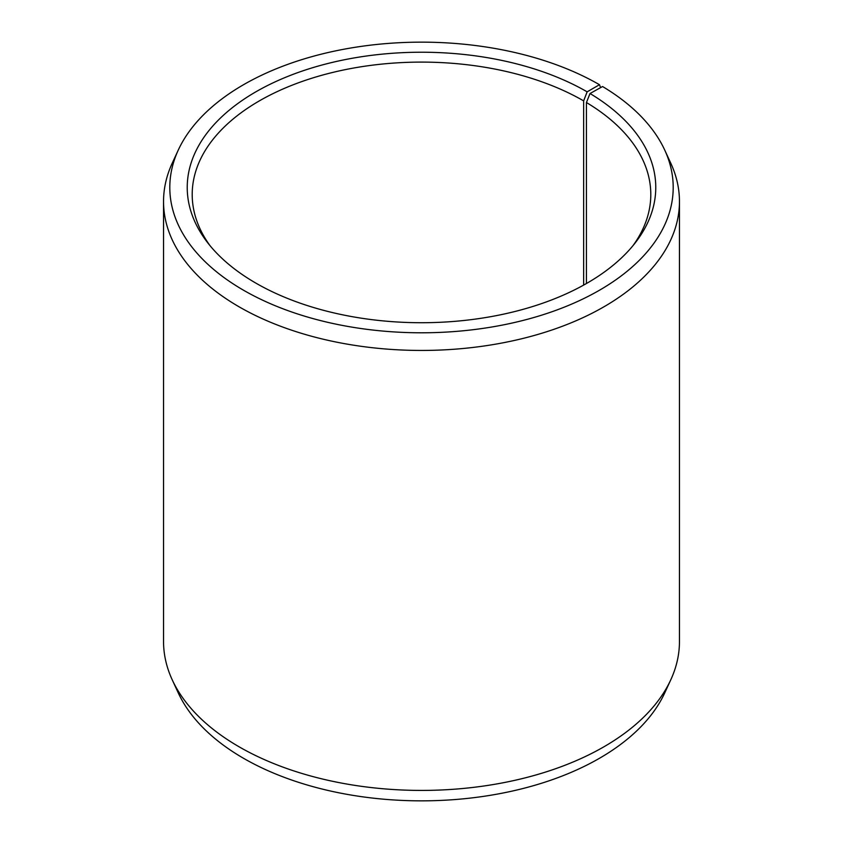 <?xml version="1.0" encoding="UTF-8"?>
<svg xmlns="http://www.w3.org/2000/svg" width="843" height="843" viewBox="0 0 843 843"><rect width="100%" height="100%" fill="white"/><g stroke="black" fill="none" stroke-linecap="round" stroke-linejoin="round"><path stroke-width="1.26" d="M633.019 245.608A229.296 132.383 -0 0 0 650.796 194.491A229.296 132.383 -0 0 0 586.443 102.53L586.443 283.511M600.595 87.619L599.478 84.711L587.149 91.834A234.27 135.249 -0 0 0 288.654 76.07A234.27 135.249 -0 0 0 207.641 242.689A234.27 135.249 -0 0 0 255.851 283.111A234.27 135.249 -0 0 0 635.359 242.689A234.27 135.249 -0 0 0 590.016 93.52L586.443 102.53M599.478 84.711A251.699 145.323 -0 0 0 356.167 47.134A251.699 145.323 -0 0 0 178.273 150.075A251.699 145.323 -0 0 0 243.522 290.224A251.699 145.323 -0 0 0 547.191 313.375A251.699 145.323 -0 0 0 664.727 150.075A251.699 145.323 -0 0 0 602.566 86.523L590.016 93.52M178.273 150.075L172.225 163.184A257.958 148.937 -0 0 0 163.542 201.509A257.958 148.937 -0 0 0 239.096 306.82A257.958 148.937 -0 0 0 520.215 339.107A257.958 148.937 -0 0 0 679.458 201.509A257.958 148.937 -0 0 0 670.775 163.184L664.727 150.075M163.542 201.509L163.542 641.491A257.958 148.937 -0 0 0 172.225 679.816A257.958 148.937 -0 0 0 239.096 746.803A257.958 148.937 -0 0 0 488.455 785.318A257.958 148.937 -0 0 0 670.775 679.816A257.958 148.937 -0 0 0 679.458 641.491L679.458 201.509M172.225 679.816L178.273 692.925A251.699 145.323 -0 0 0 243.522 758.289A251.699 145.323 -0 0 0 486.832 795.866A251.699 145.323 -0 0 0 664.727 692.925L670.775 679.816M587.149 91.834L583.641 100.875A229.296 132.383 -0 0 0 333.754 72.182A229.296 132.383 -0 0 0 192.204 194.491A229.296 132.383 -0 0 0 209.981 245.608M583.641 100.875L583.641 285.092"/></g></svg>
